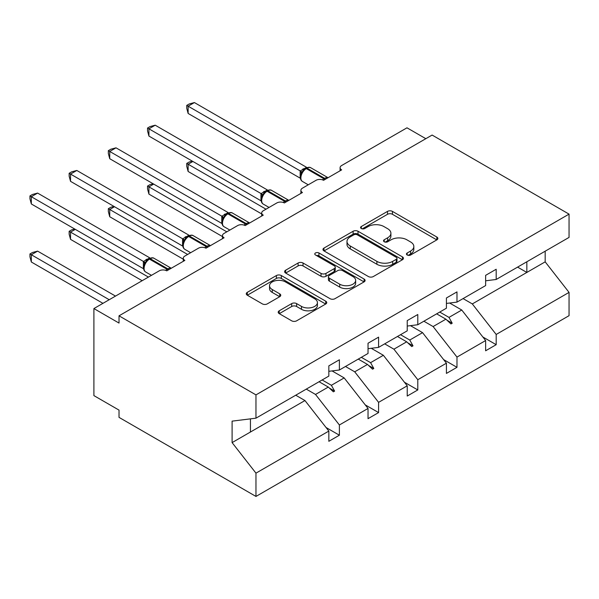 <?xml version="1.0" encoding="UTF-8"?>
<svg xmlns="http://www.w3.org/2000/svg" width="599" height="599" viewBox="0 0 599 599"><rect width="100%" height="100%" fill="white"/><g stroke="black" fill="none" stroke-linecap="round" stroke-linejoin="round"><path stroke-width="0.9" d="M407.178 255.002A2.441 1.408 0 0 0 410.629 255.002L436.836 239.877A3.489 2.014 0 0 0 437.854 238.454A3.489 2.014 0 0 0 436.836 237.024L392.442 211.395A3.489 2.014 0 0 0 387.508 211.395L361.302 226.527A2.441 1.408 0 0 0 360.583 227.523A2.441 1.408 0 0 0 361.302 228.518A2.441 1.408 0 0 0 364.754 228.518L368.145 226.564A11.164 6.447 0 0 1 383.929 226.564L387.628 228.698A11.164 6.447 0 0 1 390.9 233.251A11.164 6.447 0 0 1 387.628 237.81L384.236 239.765A2.441 1.408 0 0 0 383.525 240.768A2.441 1.408 0 0 0 384.236 241.764A2.441 1.408 0 0 0 387.695 241.764L391.087 239.802A11.164 6.447 0 0 1 406.871 239.802L410.57 241.944A11.164 6.447 0 0 1 413.834 246.496A11.164 6.447 0 0 1 410.57 251.056L407.178 253.01A2.441 1.408 0 0 0 406.459 254.006A2.441 1.408 0 0 0 407.178 255.002L407.178 253.01M279.231 310.791A3.489 2.014 0 0 0 278.213 312.214A3.489 2.014 0 0 0 279.231 313.636L291.691 320.824A3.489 2.014 0 0 0 296.617 320.824L325.721 304.022A3.489 2.014 0 0 0 326.747 302.6A3.489 2.014 0 0 0 325.721 301.177L281.328 275.547A3.489 2.014 0 0 0 276.394 275.547L247.29 292.349A3.489 2.014 0 0 0 246.271 293.772A3.489 2.014 0 0 0 247.29 295.195L262.34 303.88A3.489 2.014 0 0 0 267.274 303.88L279.726 296.692A3.489 2.014 0 0 0 280.744 295.27A3.489 2.014 0 0 0 279.726 293.847L272.268 289.534A9.329 5.384 0 0 1 269.535 285.723A9.329 5.384 0 0 1 275.293 280.751A9.329 5.384 0 0 1 285.461 281.919L314.685 298.789A9.329 5.384 0 0 1 317.418 302.6A9.329 5.384 0 0 1 311.66 307.579A9.329 5.384 0 0 1 301.492 306.411L296.617 303.596A3.489 2.014 0 0 0 291.691 303.596L279.231 310.791L279.231 313.636M485.632 280.796L496.182 279.478L569.05 237.406L569.05 214.128L432.111 135.06L119.021 315.823L119.021 323.071L93.901 308.567L159.229 270.845A5.331 3.077 180 0 1 166.769 270.845L184.859 260.4A5.331 3.077 0 0 1 183.294 258.229A5.331 3.077 0 0 1 184.859 256.05L198.426 248.218A5.331 3.077 180 0 1 205.966 248.218L224.056 237.773A5.331 3.077 0 0 1 222.491 235.594A5.331 3.077 0 0 1 224.056 233.423L237.623 225.583A5.331 3.077 180 0 1 245.163 225.583L263.253 215.138A5.331 3.077 0 0 1 261.696 212.967A5.331 3.077 0 0 1 263.253 210.788L276.82 202.956A5.331 3.077 180 0 1 284.36 202.956L302.45 192.511A5.331 3.077 0 0 1 300.893 190.332A5.331 3.077 0 0 1 302.45 188.161L316.017 180.321A5.331 3.077 180 0 1 323.557 180.321L341.647 169.876A5.331 3.077 0 0 1 340.09 167.705A5.331 3.077 0 0 1 341.647 165.526L406.983 127.812L425.829 138.691M569.05 214.128L255.968 394.883L119.021 315.823M368.392 276.543A3.489 2.014 0 0 0 373.327 276.543L402.431 259.741A3.489 2.014 0 0 0 403.449 258.319A3.489 2.014 0 0 0 402.431 256.889L358.037 231.259A3.489 2.014 0 0 0 353.103 231.259L323.999 248.061A3.489 2.014 0 0 0 322.973 249.483A3.489 2.014 0 0 0 323.999 250.914L368.392 276.543M316.467 255.533A2.441 1.408 0 0 1 318.945 255.878L318.945 252.973L364.08 279.037A3.489 2.014 0 0 1 365.098 280.459A3.489 2.014 0 0 1 364.08 281.882L334.976 298.684A3.489 2.014 0 0 1 330.042 298.684L285.648 273.054L285.648 270.209A3.489 2.014 0 0 0 284.622 271.632A3.489 2.014 0 0 0 285.648 273.054M285.648 270.209L298.1 263.013A3.489 2.014 0 0 1 303.034 263.013L321.042 273.406A3.489 2.014 0 0 0 325.968 273.406L334.235 268.637A3.489 2.014 0 0 0 335.253 267.214A3.489 2.014 0 0 0 334.235 265.791L315.486 254.972A2.441 1.408 0 0 1 314.774 253.976A2.441 1.408 0 0 1 316.279 252.673A2.441 1.408 0 0 1 318.945 252.973M255.968 394.883L255.968 418.169L328.836 376.097L328.836 365.869L339.386 359.774L339.386 370.002L328.836 371.32M326.043 427.506L339.386 435.211L339.386 424.983L368.033 408.451L344.163 377.909L332.048 370.916M306.284 389.118L315.516 394.449L339.386 424.983M339.386 370.002L368.033 353.462L368.033 343.234L378.59 337.147L378.59 347.375L368.033 348.685M365.24 404.879L378.59 412.584L378.59 402.356L407.23 385.816L383.36 355.282L371.253 348.289M345.481 366.483L354.713 371.814L378.59 402.356M378.59 347.375L407.23 330.835L407.23 320.607L417.788 314.512L417.788 324.74L407.23 326.058M404.445 382.244L417.788 389.949L417.788 379.721L446.427 363.189L422.557 332.647L410.45 325.654M384.678 343.856L393.917 349.187L417.788 379.721M417.788 324.74L446.427 308.2L446.427 297.973L456.985 291.885L456.985 302.113L446.427 303.423M443.642 359.617L456.985 367.322L456.985 357.094L485.632 340.554L485.632 350.782L496.182 344.687L496.182 334.459L569.05 292.394L569.05 315.673L255.968 496.436L119.021 417.368L119.021 410.113L93.901 395.61L93.901 308.567M423.875 321.221L433.114 326.552L456.985 357.094M496.182 279.478L496.182 269.251L485.632 275.345L485.632 285.573L456.985 302.113M482.839 336.982L496.182 344.687M463.079 298.594L472.311 303.925L496.182 334.459M255.968 418.169L232.098 421.142L232.098 442.609L304.966 400.544L295.726 395.213M304.966 400.544L328.836 431.078L328.836 441.306L339.386 435.211M378.59 412.584L368.033 418.679L368.033 408.451M417.788 389.949L407.23 396.044L407.23 385.816M456.985 367.322L446.427 373.417L446.427 363.189M232.098 442.609L255.968 473.15L328.836 431.078M255.968 473.15L255.968 496.436M315.516 394.449L328.297 387.066L333.344 391.828L334.601 391.102L331.382 385.292L344.163 377.909M322.15 379.961L331.382 385.292M319.065 381.735L328.297 387.066M354.713 371.814L367.494 364.439L372.541 369.201L373.798 368.475L370.579 362.657L383.36 355.282M361.347 357.326L370.579 362.657M358.262 359.108L367.494 364.439M393.917 349.187L406.691 341.812L411.745 346.566L412.996 345.84L409.776 340.03L422.557 332.647M400.544 334.699L409.776 340.03M397.459 336.473L406.691 341.812M433.114 326.552L445.896 319.177L450.942 323.939L452.2 323.213L448.98 317.395L461.754 310.02L485.632 340.554M439.741 312.064L448.98 317.395M461.754 310.02L449.647 303.027M436.656 313.846L445.896 319.177M472.311 303.925L545.18 261.853L569.05 292.394M517.603 267.117L526.835 272.448L526.835 261.778M545.18 251.191L545.18 261.853M250.442 432.021L250.442 418.858M446.974 320.195L452.2 323.213M407.777 342.823L412.996 345.84M368.572 365.457L373.798 368.475M329.375 388.085L334.601 391.102M408.151 255.346L410.57 253.954A11.164 6.447 0 0 0 413.834 249.401L413.834 246.496M390.9 233.251L390.9 236.156A11.164 6.447 0 0 1 387.628 240.716L385.217 242.108M436.791 239.899L392.442 214.3A3.489 2.014 0 0 0 387.508 214.3L362.275 228.863M402.386 259.764L358.037 234.164A3.489 2.014 0 0 0 353.103 234.164L324.044 250.936M396.261 259.315A2.441 1.408 0 0 0 396.98 258.319A2.441 1.408 0 0 0 396.261 257.315L357.296 234.823A2.441 1.408 0 0 0 353.844 234.823L350.265 236.882A11.164 6.447 0 0 0 346.993 241.442A11.164 6.447 0 0 0 350.265 246.002L376.898 261.374A11.164 6.447 0 0 0 392.689 261.374L396.261 259.315L396.261 262.212A2.441 1.408 0 0 0 396.98 261.216L396.98 258.319M346.993 241.442L346.993 244.34A11.164 6.447 0 0 0 350.265 248.899L350.265 246.002M396.261 262.212L392.689 264.279A11.164 6.447 0 0 1 376.898 264.279L350.265 248.899M285.693 273.077L298.1 265.919L298.1 263.013M335.253 267.214L335.253 270.119A3.489 2.014 0 0 1 334.235 271.542L325.968 276.311A3.489 2.014 0 0 1 321.042 276.311L303.034 265.919A3.489 2.014 0 0 0 298.1 265.919M318.945 255.878L364.027 281.912M339.723 284.196A9.329 5.384 0 0 0 349.891 285.364A9.329 5.384 0 0 0 355.649 280.384A9.329 5.384 0 0 0 352.916 276.581L342.621 270.636A3.489 2.014 0 0 0 337.686 270.636L329.42 275.405A3.489 2.014 0 0 0 328.402 276.828A3.489 2.014 0 0 0 329.42 278.25L339.723 284.196L339.723 287.101A9.329 5.384 0 0 0 349.891 288.269A9.329 5.384 0 0 0 355.649 283.29L355.649 280.384M328.402 276.828L328.402 279.726A3.489 2.014 0 0 0 329.42 281.156L329.42 278.25M339.723 287.101L329.42 281.156M317.418 302.6L317.418 305.505A9.329 5.384 0 0 1 311.66 310.477A9.329 5.384 0 0 1 301.492 309.309L296.617 306.501A3.489 2.014 0 0 0 291.691 306.501L279.276 313.666M269.535 285.723L269.535 288.628A9.329 5.384 0 0 0 272.268 292.439L272.268 289.534M279.681 296.715L272.268 292.439M325.676 304.052L281.328 278.445A3.489 2.014 0 0 0 276.394 278.445L247.342 295.225M188.123 113.451L186.746 108.292L186.746 105.394L188.123 106.195L194.405 102.564L306.561 167.316L300.271 170.947L188.123 106.195L188.123 113.451L300.159 178.135L300.159 170.88M305.153 168.776A1.775 1.026 60 0 1 305.393 168.521L303.146 170.401L301.117 173.68C299.852 177.603 300.301 180.194 302.465 181.467L308.253 184.806M302.36 172.295L300.271 170.947M186.746 105.394L189.254 103.949L194.405 102.564M192.9 161.468L188.123 164.223L266.016 209.193M188.123 171.479L186.746 166.327L186.746 163.422L188.123 164.223L188.123 171.479L261.696 213.948M186.746 163.422L189.254 161.977L192.346 161.146M153.703 184.095L148.926 186.851L226.819 231.828M148.926 194.106L147.541 188.955L147.541 186.057L148.926 186.851L148.926 194.106L222.491 236.583M147.541 186.057L150.057 184.604L153.149 183.781M114.499 206.73L109.729 209.485L187.622 254.455M109.729 216.741L108.344 211.589L108.344 208.684L109.729 209.485L109.729 216.741L183.294 259.21M108.344 208.684L110.86 207.239L113.952 206.408M75.302 229.357L70.532 232.113L148.425 277.09M70.532 239.368L69.147 234.216L69.147 231.319L70.532 232.113L70.532 239.368L142.143 280.714M69.147 231.319L71.655 229.866L74.755 229.043M29.95 253.946L31.328 254.747L31.328 262.003L29.95 256.844L29.95 253.946L32.458 252.501L37.61 251.116L31.328 254.747L109.22 299.717M31.328 262.003L102.938 303.341M37.61 251.116L115.502 296.093M148.926 136.078L147.541 130.926L147.541 128.029L148.926 128.822L155.208 125.198L267.364 189.95L261.074 193.574L148.926 128.822L148.926 136.078L260.962 200.762L260.962 193.507M265.956 191.403A1.775 1.026 60 0 1 266.196 191.156L263.949 193.035L261.92 196.307A3.908 2.83 18 0 0 260.947 193.559M263.163 194.922L261.074 193.574M147.541 128.029L150.057 126.576L155.208 125.198M109.729 158.713L108.344 153.554L108.344 150.656L109.729 151.457L116.011 147.826L228.167 212.578L221.877 216.209L109.729 151.457L109.729 158.713L221.765 223.397L221.765 216.142M226.759 214.038A1.775 1.026 60 0 1 226.999 213.783L224.752 215.662L222.723 218.942C221.458 222.865 221.907 225.456 224.063 226.729L229.859 230.068M223.966 217.557L221.877 216.209M108.344 150.656L110.86 149.211L116.011 147.826M70.532 181.34L69.147 176.188L69.147 173.291L70.532 174.084L76.814 170.46L188.962 235.212L182.68 238.836L70.532 174.084L70.532 181.34L182.568 246.024L182.568 238.769M187.562 236.665A1.775 1.026 60 0 1 187.801 236.418L185.555 238.297L183.526 241.569A3.908 2.83 18 0 0 182.553 238.821M184.769 240.184L182.68 238.836M69.147 173.291L71.655 171.838L76.814 170.46M31.328 203.974L29.95 198.816L29.95 195.918L31.328 196.719L37.61 193.088L149.765 257.84L143.483 261.471L31.328 196.719L31.328 203.974L143.371 268.659L143.371 261.404M148.357 259.3A1.775 1.026 60 0 1 148.604 259.045L146.358 260.924L144.322 264.204C143.056 268.127 143.505 270.718 145.669 271.991L151.465 275.33M145.572 262.819L143.483 261.471M29.95 195.918L32.458 194.473L37.61 193.088M410.57 253.954L410.57 251.056M384.236 241.764L384.236 239.765M387.628 240.716L387.628 237.81M361.302 228.518L361.302 226.527M387.508 214.3L387.508 211.395M392.442 214.3L392.442 211.395M436.836 239.877L436.836 237.024M323.999 250.914L323.999 248.061M353.103 234.164L353.103 231.259M358.037 234.164L358.037 231.259M402.431 259.741L402.431 256.889M376.898 264.279L376.898 261.374M392.689 264.279L392.689 261.374M303.034 265.919L303.034 263.013M321.042 276.311L321.042 273.406M325.968 276.311L325.968 273.406M334.235 271.542L334.235 268.637M364.08 281.882L364.08 279.037M291.691 306.501L291.691 303.596M296.617 306.501L296.617 303.596M301.492 309.309L301.492 306.411M279.726 296.692L279.726 293.847M247.29 295.195L247.29 292.349M276.394 278.445L276.394 275.547M281.328 278.445L281.328 275.547M325.721 304.022L325.721 301.177M325.482 179.213A1.775 1.026 -120 0 0 324.628 178.33A7.637 4.41 -60 0 1 328.012 177.753M306.149 168.087C308.29 167.114 309.863 167.016 310.859 167.795A7.637 4.41 120 0 0 307.04 168.177A1.775 1.026 -120 0 0 306.149 168.087L305.393 168.521A1.775 1.026 60 0 1 306.284 168.611A7.637 4.41 120 0 0 300.878 177.97A7.637 4.41 120 0 0 302.465 181.467M322.427 179.827A7.637 4.41 -60 0 1 323.872 178.764L324.628 178.33L307.04 168.177L306.284 168.611L323.872 178.764A1.775 1.026 60 0 1 324.725 179.648M304.569 169.075A3.908 2.254 60 0 1 303.423 168.701M304.045 169.502A3.908 2.254 60 0 1 302.667 169.135M301.11 173.703A3.908 2.83 18 0 0 300.144 170.925M286.285 201.848A1.775 1.026 -120 0 0 285.431 200.957A7.637 4.41 -60 0 1 288.815 200.38M266.952 190.714C269.093 189.741 270.658 189.643 271.661 190.43A7.637 4.41 120 0 0 267.843 190.804A1.775 1.026 -120 0 0 266.952 190.714L266.196 191.156A1.775 1.026 60 0 1 267.087 191.238A7.637 4.41 120 0 0 261.681 200.598A7.637 4.41 120 0 0 263.268 204.094L269.056 207.441M283.23 202.455A7.637 4.41 -60 0 1 284.675 201.399L285.431 200.957L267.843 190.804L267.087 191.238L284.675 201.399A1.775 1.026 60 0 1 285.528 202.282M265.372 191.702A3.908 2.254 60 0 1 264.226 191.328M264.84 192.137A3.908 2.254 60 0 1 263.47 191.762M247.088 224.475A1.775 1.026 -120 0 0 246.226 223.592A7.637 4.41 -60 0 1 249.618 223.015M227.755 213.349C229.896 212.375 231.461 212.278 232.464 213.057A7.637 4.41 120 0 0 228.638 213.439A1.775 1.026 -120 0 0 227.755 213.349L226.999 213.783A1.775 1.026 60 0 1 227.89 213.873A7.637 4.41 120 0 0 222.484 223.232A7.637 4.41 120 0 0 224.063 226.729M244.033 225.089A7.637 4.41 -60 0 1 245.478 224.026L246.226 223.592L228.638 213.439L227.89 213.873L245.478 224.026A1.775 1.026 60 0 1 246.331 224.91M226.175 214.337A3.908 2.254 60 0 1 225.029 213.963M225.643 214.764A3.908 2.254 60 0 1 224.273 214.397M222.716 218.964A3.908 2.83 18 0 0 221.75 216.187M207.89 247.102A1.775 1.026 -120 0 0 207.029 246.219A7.637 4.41 -60 0 1 210.421 245.642M188.558 235.976C190.692 235.003 192.264 234.905 193.26 235.692A7.637 4.41 120 0 0 189.441 236.066A1.775 1.026 -120 0 0 188.558 235.976L187.801 236.418A1.775 1.026 60 0 1 188.692 236.5A7.637 4.41 120 0 0 183.287 245.86A7.637 4.41 120 0 0 184.866 249.356L190.662 252.703M204.836 247.716A7.637 4.41 -60 0 1 206.281 246.661L207.029 246.219L189.441 236.066L188.692 236.5L206.281 246.661A1.775 1.026 60 0 1 207.134 247.544M186.97 236.964A3.908 2.254 60 0 1 185.825 236.59M186.446 237.399A3.908 2.254 60 0 1 185.076 237.024M168.693 269.737A1.775 1.026 -120 0 0 167.832 268.854A7.637 4.41 -60 0 1 171.217 268.277M149.353 258.611C151.495 257.637 153.067 257.54 154.063 258.319A7.637 4.41 120 0 0 150.244 258.701A1.775 1.026 -120 0 0 149.353 258.611L148.604 259.045A1.775 1.026 60 0 1 149.488 259.135A7.637 4.41 120 0 0 144.089 268.494A7.637 4.41 120 0 0 145.669 271.991M165.638 270.351A7.637 4.41 -60 0 1 167.076 269.288L167.832 268.854L150.244 258.701L149.488 259.135L167.076 269.288A1.775 1.026 60 0 1 167.937 270.171M147.773 259.599A3.908 2.254 60 0 1 146.628 259.225M147.249 260.026A3.908 2.254 60 0 1 145.879 259.659M144.314 264.226A3.908 2.83 18 0 0 143.356 261.449M340.09 170.782L340.09 167.705M300.893 193.41L300.893 190.332M261.696 216.044L261.696 212.967M222.491 238.672L222.491 235.594M183.294 261.306L183.294 258.229M310.859 167.795L328.057 177.723M271.661 190.43L288.86 200.358M261.92 196.307C260.655 200.231 261.104 202.829 263.268 204.094M232.464 213.057L249.663 222.985M193.26 235.692L210.466 245.62M183.526 241.569C182.261 245.493 182.71 248.091 184.866 249.356M154.063 258.319L171.262 268.247"/></g></svg>
